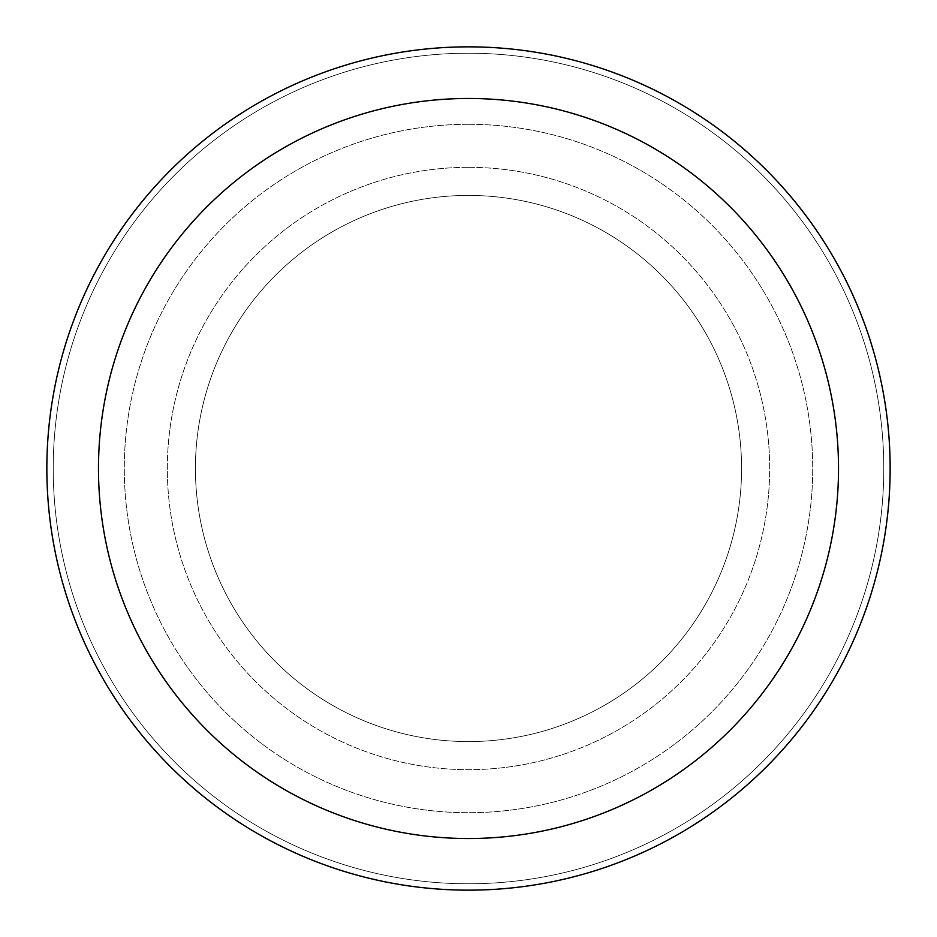 <?xml version="1.0" encoding="UTF-8"?>
<svg xmlns="http://www.w3.org/2000/svg" width="937" height="937" viewBox="0 0 937 937"><rect width="100%" height="100%" fill="white"/><g stroke="black" fill="none" stroke-linecap="round" stroke-linejoin="round"><path stroke-width="0.7" stroke-dasharray="4.68 3.51" d="M468.5 195.423A273.077 273.077 0 0 1 741.577 468.5A273.077 273.077 0 0 1 468.5 741.577A273.077 273.077 0 0 1 195.423 468.5A273.077 273.077 0 0 1 468.5 195.423A273.077 273.077 0 0 1 741.577 468.5A273.077 273.077 0 0 1 468.5 741.577A273.077 273.077 0 0 1 195.423 468.5A273.077 273.077 0 0 1 468.5 195.423A273.077 273.077 0 0 1 741.577 468.5A273.077 273.077 0 0 1 468.5 741.577A273.077 273.077 0 0 1 195.423 468.5A273.077 273.077 0 0 1 468.5 195.423A273.077 273.077 0 0 1 741.577 468.5A273.077 273.077 0 0 1 468.5 741.577A273.077 273.077 0 0 1 195.423 468.5A273.077 273.077 0 0 1 468.5 195.423M468.5 124.293A344.207 344.207 0 0 1 812.707 468.5A344.207 344.207 0 0 1 468.5 812.707A344.207 344.207 0 0 1 124.293 468.5A344.207 344.207 0 0 1 468.5 124.293A344.207 344.207 0 0 1 812.707 468.5A344.207 344.207 0 0 1 468.5 812.707A344.207 344.207 0 0 1 124.293 468.5A344.207 344.207 0 0 1 468.5 124.293M468.5 167.325A301.175 301.175 0 0 1 769.675 468.5A301.175 301.175 0 0 1 468.5 769.675A301.175 301.175 0 0 1 167.325 468.5A301.175 301.175 0 0 1 468.5 167.325A301.175 301.175 0 0 1 769.675 468.5A301.175 301.175 0 0 1 468.5 769.675A301.175 301.175 0 0 1 167.325 468.5A301.175 301.175 0 0 1 468.5 167.325M468.5 53.222A415.278 415.278 0 0 1 883.778 468.5A415.278 415.278 0 0 1 468.5 883.778A415.278 415.278 0 0 1 53.222 468.5A415.278 415.278 0 0 1 468.5 53.222A415.278 415.278 0 0 1 883.778 468.5A415.278 415.278 0 0 1 468.5 883.778A415.278 415.278 0 0 1 53.222 468.5A415.278 415.278 0 0 1 468.5 53.222A415.278 415.278 0 0 1 883.778 468.5A415.278 415.278 0 0 1 468.5 883.778A415.278 415.278 0 0 1 53.222 468.5A415.278 415.278 0 0 1 468.5 53.222M468.5 46.85A421.65 421.65 0 0 1 890.15 468.5A421.65 421.65 0 0 1 468.5 890.15A421.65 421.65 0 0 1 46.85 468.5A421.65 421.65 0 0 1 468.5 46.85"/><path stroke-width="1.41" d="M468.5 46.85A421.65 421.65 0 0 1 890.15 468.5A421.65 421.65 0 0 1 468.5 890.15A421.65 421.65 0 0 1 46.85 468.5A421.65 421.65 0 0 1 468.5 46.85M468.5 98.479A370.021 370.021 0 0 1 838.521 468.5A370.021 370.021 0 0 1 468.5 838.521A370.021 370.021 0 0 1 98.479 468.5A370.021 370.021 0 0 1 468.5 98.479"/></g></svg>
